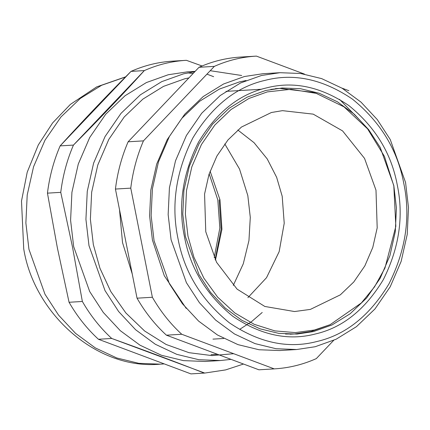 <?xml version="1.0" encoding="UTF-8"?>
<svg xmlns="http://www.w3.org/2000/svg" width="430" height="430" viewBox="0 0 430 430"><rect width="100%" height="100%" fill="white"/><g stroke="black" fill="none" stroke-linecap="round" stroke-linejoin="round"><path stroke-width="0.64" d="M152.37 297.264C160.481 311.363 170.269 323.693 181.739 334.26L166.41 335.18C154.934 324.618 145.147 312.282 137.036 298.183L152.37 297.264L130.763 188.136L115.433 189.06L137.036 298.183M115.433 189.06C117.465 172.484 121.695 156.73 128.119 141.798L143.448 140.879L214.35 66.37C227.857 60.361 241.875 56.943 256.409 56.11L304.499 74.105M241.074 57.029C226.54 57.862 212.522 61.286 199.015 67.295L128.119 141.798M333.669 340.366L316.303 358.615C302.795 364.624 288.777 368.048 274.249 368.881L258.914 369.8L274.249 368.881L181.739 334.26M166.41 335.18L258.914 369.8M341.941 88.118L348.913 90.73M240.585 57.061L256.409 56.11M143.448 140.879C137.025 155.81 132.8 171.565 130.763 188.136M246.084 80.517L239.467 81.899L219.354 89.096L199.724 101.211L181.901 118.266L167.205 139.637L156.676 164.099L150.833 190.044L149.602 215.828L152.424 240.053L164.287 275.743L186.217 308.401M403.786 183.4C410.768 216.634 405.845 250.104 389 283.816C369.73 315.717 345.645 334.965 316.738 341.549C288.014 349.031 258.876 342.774 229.33 322.785C201.304 300.027 184.19 271.937 177.977 238.51C170.989 205.277 175.918 171.806 192.758 138.1C212.033 106.194 236.118 86.946 265.02 80.362C293.749 72.88 322.887 79.136 352.433 99.126C380.453 121.883 397.573 149.973 403.786 183.4M171.081 239.725L186.405 282.682L199.391 302.656L215.645 320.092L234.495 333.976L254.995 343.602L276.055 348.725L296.652 349.525L315.179 346.725L336.067 339.254L356.448 326.671L374.96 308.96L390.22 286.767L401.152 261.37L407.226 234.42L408.5 207.647L405.571 182.492L390.246 139.535L377.255 119.561L361.001 102.125L342.151 88.247L321.656 78.615L300.597 73.492L279.994 72.697L261.472 75.492L240.585 82.963L220.198 95.546L201.691 113.257L186.432 135.45L175.494 160.852L169.425 187.797L168.151 214.57L171.081 239.725M397.272 184.986C391.418 153.494 375.288 127.022 348.88 105.576C321.038 86.742 293.583 80.845 266.514 87.897C239.279 94.1 216.58 112.235 198.424 142.303C182.551 174.064 177.907 205.604 184.492 236.925C190.345 268.417 206.475 294.889 232.883 316.335C260.72 335.169 288.175 341.065 315.249 334.013C342.484 327.81 365.183 309.675 383.34 279.613C399.212 247.847 403.856 216.306 397.272 184.986M185.384 236.468L182.782 214.108L183.916 190.313L189.313 166.356L199.031 143.781L212.597 124.055L229.045 108.312L247.169 97.126L265.735 90.483L282.198 87.999L300.511 88.709L319.232 93.262L337.448 101.819L354.207 114.16L368.655 129.656L380.201 147.409L393.821 185.593L396.422 207.953L395.288 231.754L389.897 255.705L380.174 278.285L366.613 298.012L350.16 313.755L332.035 324.94L313.47 331.578L297.006 334.067L278.699 333.358L259.973 328.805L241.757 320.248L224.998 307.907L210.549 292.405L199.004 274.652L185.384 236.468M132.257 274.028L122.528 242.649L119.502 209.63M296.652 349.525L279.634 350.547L259.032 349.751L237.973 344.629L217.478 334.997L198.628 321.119L182.374 303.682L169.382 283.709L154.058 240.752L151.129 215.597L152.408 188.824L158.476 161.874L169.409 136.471L184.669 114.283L203.18 96.573L223.562 83.99L244.45 76.519L262.977 73.718L279.994 72.697M339.523 99.346L360.249 120.604M214.35 66.37L199.015 67.295M375.992 190.184L364.533 158.38L342.581 130.908L313.201 114.138L282.456 110.655L271.389 112.509L241.429 127.065L227.991 139.922L216.913 156.031L208.975 174.472L204.567 194.032L205.766 231.727L216.564 262.295L237.08 289.127L264.832 306.461L294.545 311.54L310.374 309.401L340.334 294.846L353.772 281.989L364.85 265.88L372.783 247.438L377.191 227.878L375.992 190.184M247.9 297.673L266.53 277.683L279.156 251.663L284.219 223.251L282.198 196.274L276.646 177.321L267.229 158.939L254.044 142.679L237.811 130.016M393.81 185.835L384.441 156.407L367.569 128.839L343.984 106.85L316.227 93.353L290.965 89.295L267.304 91.896L248.97 98.459L231.071 109.505L214.823 125.055L201.428 144.534L191.828 166.835L186.502 190.49L185.378 213.995L187.953 236.081L193.957 257.323L203.858 278.14L217.628 297.13L234.769 312.906L254.286 324.354L274.91 330.901L295.329 332.594L314.454 330.014L330.143 324.671L361.383 302.924L374.525 286.869L384.941 268.1L395.842 226.33L393.81 185.835M285.52 334.046L294.69 333.949L311.121 331.465L330.143 324.671M270.798 89.397L279.914 88.392L312.911 92.343L316.227 93.353M233.286 285.429L243.283 263.784L248.948 240.569L250.287 217.386L247.825 195.618L239.531 169.054L224.772 143.926M214.221 257.602L219.832 228.077L217.827 199.977L209.179 173.838M188.947 77.878L184.561 78.851L163.481 86.392L142.91 99.094L124.227 116.965L108.828 139.363L97.793 164.996L91.665 192.194L90.375 219.214L93.331 244.605L99.97 268.298L110.806 291.567L125.861 312.965L144.625 331.003L166.12 344.473L189.028 352.686L211.952 355.594L233.694 353.702M194.833 71.692L183.567 73.826L161.712 81.646L140.384 94.81L121.018 113.343L105.054 136.557L93.611 163.137L87.263 191.334L85.925 219.343L88.989 245.664L105.022 290.61L118.615 311.508L135.622 329.751L155.343 344.274L176.789 354.352L198.827 359.711L220.38 360.544L231.05 359.373M195.139 71.369L187.62 71.821L168.237 74.75L146.383 82.565L125.055 95.734L105.689 114.262L89.719 137.482L78.281 164.061L71.928 192.253L70.595 220.267L73.659 246.589L89.693 291.535L103.281 312.433L120.287 330.675L140.013 345.199L161.454 355.277L183.492 360.63L205.046 361.469L220.38 360.544M72.46 246.858L82.361 301.473L72.46 246.858L60.754 192.35C62.791 175.773 67.016 160.019 73.444 145.087L144.34 70.584L131.037 71.385C144.544 65.376 158.562 61.952 173.091 61.119M111.73 338.469C100.26 327.907 90.472 315.577 82.361 301.473L69.058 302.274L57.351 247.766L69.058 302.274C77.163 316.373 86.957 328.708 98.427 339.27L190.936 373.89L204.728 373.063L111.73 338.469C145.163 350.461 175.999 362.001 204.239 373.089L190.936 373.89L98.427 339.27L111.73 338.469M243.504 364.033L225.653 369.902L204.728 373.063M210.098 171.172L219.999 199.848L221.928 229.314L215.451 260.139M202.078 65.978L186.4 60.318L172.607 61.151M186.4 60.318C171.866 61.151 157.848 64.575 144.34 70.584C122.975 94.224 99.341 119.056 73.444 145.087L60.135 145.888C83.64 120.002 107.269 95.17 131.037 71.385L60.135 145.888C53.712 160.82 49.482 176.574 47.45 193.151L57.351 247.766M60.754 192.35L47.45 193.151M219.187 199.896L221.127 229.034L215.167 259.57M193.129 73.482L187.684 72.906M206.943 74.154L213.651 76.685M241.681 75.503L210.227 70.703M163.55 363.963L160.325 364.156L138.777 363.323L116.74 357.964L95.293 347.892L75.567 333.368L58.561 315.12L44.973 294.222L28.939 249.276L25.875 222.96L27.208 194.946L33.561 166.749L45.005 140.175L60.969 116.955L80.335 98.427L101.663 85.258L125.485 76.981M217.467 354.288L211.049 354.675M225.949 91.38L261.591 89.236M223.734 338.474L212.957 339.125M290.11 334.228L294.69 333.949M275.334 88.666L279.914 88.392M262.219 312.465L251.378 321.785L239.703 329.353M125.63 76.836L96.718 86.881L70.369 104.399L52.573 122.98L38.313 144.931L27.224 172.172L21.5 201.047L23.72 248.809C33.97 313.379 96.513 370.214 160.325 364.156"/></g></svg>
